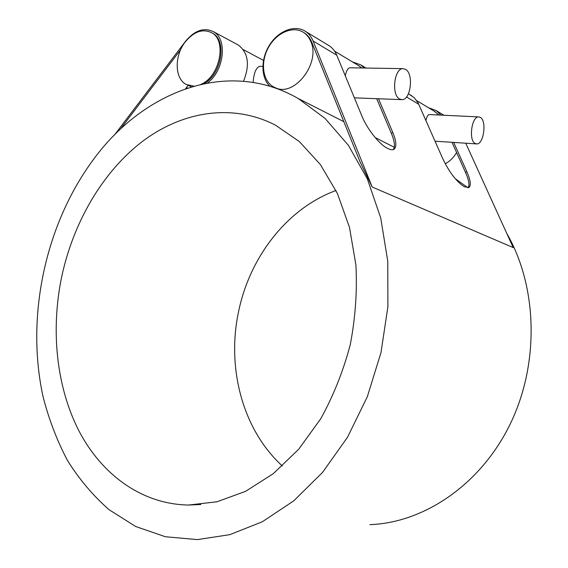 <?xml version="1.0" encoding="UTF-8"?>
<svg xmlns="http://www.w3.org/2000/svg" width="568" height="568" viewBox="0 0 568 568"><rect width="100%" height="100%" fill="white"/><g stroke="black" fill="none" stroke-linecap="round" stroke-linejoin="round"><path stroke-width="0.85" d="M253.136 82.395C253.861 72.924 256.069 67.564 259.761 66.314L262.828 66.364M345.273 75.785C346.338 70.737 347.9 68.068 349.945 67.784L403.003 68.643L405.637 69.403C413.944 73.961 410.714 100.231 401.952 99.648L399.595 99.002C391.189 95.012 394.171 68.16 403.003 68.643M425.957 120.572C426.717 116.731 427.832 114.729 429.301 114.566L478.696 116.901L480.4 117.42C487.01 120.963 483.645 144.648 476.659 143.917L475.125 143.477C468.43 140.367 471.653 116.213 478.696 116.901M203.962 83.666C221.626 74.401 227.328 40.633 212.553 33.185L211.516 32.624M193.873 86.137L186.503 84.589C174.632 79.058 174.064 56.012 185.239 41.94C193.858 31.552 202.648 28.471 211.63 32.688C227.264 40.513 219.745 76.843 200.916 84.334M445.234 163.761C449.962 161.213 453.747 157.464 456.58 152.508M438.908 115.013L434.023 111.065M361.859 67.975L358.33 65.448M269.85 86.244C260.669 77.475 260.705 58.582 269.779 44.638C278.732 30.608 295.154 24.325 305.676 31.51C308.949 33.746 311.427 36.927 313.124 41.038L372.203 187.035L360.041 161.816L311.711 42.117C310.107 38.219 307.757 35.209 304.647 33.093L303.489 32.383M274.607 87.493L277.546 88.821M276.24 88.154L273.393 86.861C262.466 80.706 260.243 62.125 268.451 47.456C276.474 32.681 293.202 25.354 303.766 32.568C306.876 34.684 309.233 37.694 310.831 41.599C320.636 62.7 295.076 96.382 276.24 88.154M94.16 158.515C143.732 91.476 227.612 57.929 298.257 98.534L325.002 118.364L348.411 145.344L367.333 178.884L380.723 217.956L387.759 261.145L387.901 306.684L380.993 352.579L367.304 396.769L347.488 437.289L322.539 472.427L293.706 500.877L262.338 521.758L229.813 534.658L197.401 539.6L165.394 536.746L135.709 526.515L109.141 509.759C93.131 495.729 79.243 479.314 67.493 460.513C57.034 440.661 48.898 419.418 43.083 396.776C25.446 316.348 45.412 223.685 94.16 158.515M369.889 524.64C423.834 522.787 480.67 484.809 510.22 424.019C539.742 363.279 537.47 286.506 506.72 233.327M468.075 187.816L455.266 178.714M61.585 277.262C73.144 222.926 101.977 172.793 141.645 142.021C181.334 111.711 231.637 102.701 275.373 125.095L299.343 141.553L320.352 164.514L337.378 193.418L349.476 227.335L355.909 264.972C357.279 291.419 355.383 318.044 350.229 344.84C343.235 371.174 333.416 395.804 320.757 418.715L298.747 449.196L273.3 473.662L245.624 491.32L216.969 501.785L188.498 505.044C141.297 504.221 101.274 474.117 78.654 430.352C56.253 386.19 50.722 330.065 61.585 277.262M335.986 190.5C286.939 208.449 249.515 257.318 238.446 312.201C226.646 368.092 242.571 429.735 282.36 465.994M408.442 93.763L414.2 97.717L418.048 102.801L442.898 158.962C449.522 172.622 456.693 181.902 464.397 186.801L469.026 187.44C471.22 185.331 470.481 180.063 466.825 171.635L465.526 172.445C468.884 180.134 469.771 185.246 468.188 187.795M411.772 95.779L410.345 94.913M305.676 31.51L329.397 45.887C332.635 48.088 335.084 51.191 336.767 55.195L361.915 116.071C367.091 128.986 379.502 144.584 387.376 148.262L388.15 148.646C390.82 149.959 392.843 150.108 394.213 149.1C396.798 146.629 396.315 141.07 392.772 132.415L391.366 133.366C394.654 141.361 395.292 146.764 393.276 149.583M329.397 45.887L327.885 44.964M378.508 98.761L392.772 132.415M352.302 61.82L360.708 64.844L364.308 68.018M391.366 133.366L376.698 98.69M372.203 187.035L513.209 247.591L465.746 143.207M453.69 142.419L466.825 171.635M465.526 172.445L452.007 142.305M428.35 107.65L436.238 110.597L440.931 115.112M243.551 81.21C250.026 64.873 248.294 52.824 238.368 45.064L237.161 44.41M185.523 88.764L188.164 85.349M114.388 135.085L185.402 41.436C194.533 30.424 203.862 27.165 213.391 31.659C227.761 39.029 224.14 70.965 207.455 82.978M180.652 49.693L120.033 129.554M187.199 88.196L186.844 87.06M336.767 55.195L313.124 41.038M418.772 104.285L406.525 96.958M186.872 88.303L186.574 87.408M354.382 97.845L401.47 99.634M435.06 141.198L476.339 143.896M187.703 85.143L191.444 86.847M211.63 32.688L212.553 33.185M243.232 49.579L263.474 60.393M303.766 32.568L304.647 33.093M334.616 51.155L359.729 66.293M416.713 100.635L435.344 111.861M298.257 98.534L343.825 121.658M375.164 137.562L394.291 147.268M188.498 505.044L200.795 504.498M360.708 64.844L365.984 68.039M436.238 110.597L443.927 115.254M213.391 31.659L238.368 45.064"/></g></svg>
